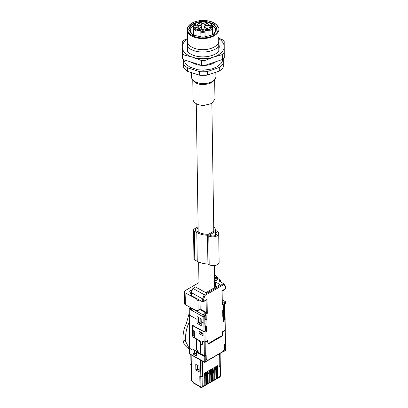<?xml version="1.0" encoding="UTF-8"?>
<svg xmlns="http://www.w3.org/2000/svg" width="408" height="408" viewBox="0 0 408 408"><rect width="100%" height="100%" fill="white"/><g stroke="black" fill="none" stroke-linecap="round" stroke-linejoin="round"><path stroke-width="0.61" d="M191.199 380.123L191.546 380.888L193.193 381.806L193.203 382.602A0.898 0.525 119.1 0 0 193.402 383.02L200.124 386.764M202.46 361.151L202.684 376.181L202.077 376.528A0.898 0.51 -0.9 0 1 200.812 376.543L199.798 375.977L199.956 386.361L200.598 386.733M195.764 364.385L195.85 370L199.191 371.861L199.104 366.246L195.764 364.385M195.85 370L197.156 369.245L199.165 370.382M197.095 365.124L197.156 369.245M206.616 359.907L206.973 360.116L206.984 360.937L205.28 361.921A0.699 0.398 179.1 0 1 204.291 361.932A0.699 0.408 119.1 0 0 204.444 362.258A0.699 0.699 0 0 0 205.132 362.253L205.132 362.253A0.699 0.403 -120 0 0 205.28 361.921L205.193 356.169L204.204 356.179L204.209 356.465L196.411 352.119L196.467 355.888L192.964 353.935L194.285 353.17L196.442 354.394M206.504 361.233L206.984 360.937M194.279 352.787L195.815 353.675M205.199 356.459L204.209 356.465L204.291 361.932L189.725 353.828M223.681 351.543L225.389 350.559A0.699 0.403 -120 0 0 225.532 350.227L223.334 351.517L223.824 351.212L223.625 350.288M219.234 366.389L219.254 353.904M220.121 353.405L220.31 365.787A0.898 0.51 179.1 0 1 220.045 366.155L219.443 366.506M225.389 350.559A0.699 0.699 0 0 0 225.741 349.942A0.699 0.398 -0.9 0 1 225.532 350.227L225.446 343.913L225.446 344.474L224.742 344.882L224.808 349.003L223.814 350.395M206.973 360.116L205.958 359.892L205.897 355.761L205.193 356.169M196.411 352.119L196.401 351.227L192.897 349.274L192.964 353.935M197.549 368.699L197.151 368.924M194.239 350.023L194.285 353.17M205.561 355.567L205.897 355.761M198.308 317.276L198.364 322.585L201.231 324.212M205.178 330.852L204.954 315.741L205.178 330.852M193.734 330.791L193.774 335.101L194.596 336.529L193.3 337.273L196.345 338.971L196.447 349.554L198.441 352.966L204.204 356.179M198.834 352.741L198.441 352.966M205.178 331.413L203.98 331.546L192.622 325.487L192.469 335.855L193.3 337.273M197.044 319.357L197.003 316.547L201.164 318.867L201.205 321.677L201.241 325.65L197.079 323.33L197.044 319.357L189.327 315.058L189.327 314.497M223.686 318.317L223.737 320.137L224.726 320.127L224.507 305.648L223.487 305.082M224.742 344.882L224.456 344.724M223.482 309.504L223.63 316.124M196.972 349.253L196.447 349.554M198.364 322.585L197.079 323.33M224.941 319.444L224.726 320.127M220.31 365.981L220.463 376.069L219.835 377.048A1.744 1.01 -120 0 0 220.198 376.227L217.637 377.706L217.459 365.716L216.398 366.328L216.577 378.313L216.22 379.134L214.883 379.537M214.756 369.867L215.429 369.48L215.75 366.7L215.929 378.69L215.562 379.517M215.75 366.7L214.72 367.297L214.899 379.287L214.542 380.108M213.114 373.351L213.435 373.162L214.067 367.674L214.251 379.659L213.879 380.486L213.2 380.506M214.067 367.674L213.037 368.266L213.216 380.256L212.864 381.077L211.523 381.475M211.395 371.805L212.068 371.418L212.389 368.643L212.568 380.628L212.201 381.46M212.389 368.643L211.359 369.235L211.538 381.225L211.181 382.046L209.839 382.444M209.753 375.289L210.074 375.105L210.712 369.612L210.89 381.597L210.523 382.429M210.712 369.612L209.676 370.209L209.86 382.194L209.503 383.015L208.162 383.418M208.039 373.748L208.707 373.361L209.029 370.581L209.212 382.566L208.84 383.398M209.029 370.581L207.998 371.178L208.177 383.163L207.82 383.984L206.484 384.387M206.397 377.227L206.718 377.043L207.351 371.55L207.529 383.54L207.162 384.367M207.351 371.55L206.321 372.147L206.499 384.132L206.142 384.953L204.78 385.346M204.653 375.702L205.351 375.299L205.673 372.519L205.851 384.509L205.484 385.336M205.673 372.519L204.612 373.131L204.791 385.121L204.439 385.937M200.134 376.166L200.124 386.84A0.898 0.525 119.1 0 0 200.323 387.253L201.868 387.421L204.449 385.932M201.016 387.35L200.812 376.732L199.966 376.263M197.559 369.47L197.503 365.349L197.543 368.521L199.16 370.005M202.684 376.14L202.664 361.264M220.208 376.207L220.05 365.629L220.05 366.348L219.244 366.812L219.05 354.022M217.637 377.706L217.265 378.532L216.561 378.553M217.459 365.716L216.816 371.209L216.475 371.408M202.888 376.252L202.082 376.722L200.812 376.732M200.124 386.84L200.971 387.309L202.23 386.6A1.744 1.01 60 0 1 201.868 387.421M195.809 353.369L195.825 354.042M198.808 352.726L196.972 349.6L196.865 339.17L199.216 340.624L200.007 342.021L200.124 353.461L198.808 352.726M200.71 353.124L200.124 353.461M194.269 352.145L196.437 353.92M194.662 352.364L194.626 350.243M194.208 334.346L194.371 335.376M222.783 315.578L223.451 315.95L223.451 316.511L222.804 316.883L222.702 309.983L223.349 309.606A0.699 0.398 -0.9 0 0 223.553 309.32L223.487 305.036L225.711 303.705L225.685 302.18M223.349 309.606L223.278 304.919L225.502 303.588L225.486 302.853L222.115 304.796L222.304 303.394M223.451 315.95L223.528 321.586L224.936 320.8L225.129 330.245L222.518 331.755L222.079 335.876L220.514 336.779L220.172 336.59M223.518 320.459L223.528 321.586M222.309 303.516A0.464 0.275 -60 0 0 222.442 303.475L225.481 301.716L222.253 299.885M205.102 325.762L206.968 326.028L206.866 319.122L206.219 319.495A0.699 0.398 179.1 0 1 205.234 319.505L205.005 319.382M206.968 326.028L205.336 326.41L205.403 330.919L206.402 331.475L206.326 326.4M220.514 336.779L220.509 336.396L209.804 342.577L209.809 342.96L208.248 343.862L207.697 340.313L205.081 341.817L204.994 332.311L206.402 331.475M225.089 319.882L225.333 329.96M224.92 319.678L224.936 320.8M225.242 285.901L225.247 286.615L225.384 286.023L223.579 283.57L204.25 294.729L192.887 288.4L195.406 286.946L205.867 292.679L219.983 284.524L215.434 281.989L215.516 287.11M215.434 281.989L214.542 281.474M225.486 302.853L225.481 301.716L225.685 302.155M225.129 330.245L225.129 329.684L225.129 330.245M222.248 290.639L221.927 291.21L221.906 290.812L225.277 288.864L225.247 286.615L223.793 284.585L205.035 295.418L204.25 294.729L202.679 298.926L203.674 299.069L205.035 295.418M222.309 303.807L221.906 290.812M220.447 281.826L220.417 279.98L218.8 280.913L223.579 283.57L223.793 284.585M203.674 299.069L203.704 301.318L202.73 301.905L203.204 301.854M205.958 300.262L203.225 301.844M194.499 309.585L194.167 309.779L202.919 314.741L205.964 312.987L207.284 313.359L206.29 312.411L200.18 309.009M191.852 308.178L191.571 309.33L192.408 310.748L202.944 316.623L202.919 314.741L203.913 315.308L203.929 316.047L202.944 316.623L205.642 315.338M205.173 315.384L203.929 316.047M204.204 331.633L204.994 332.311M207.193 340.598L207.534 340.787L205.183 342.149L204.194 342.159L202.552 341.241L202.455 341.68L202.45 340.915L204.092 341.827L205.081 341.817M220.417 279.98L218.05 278.659M192.887 288.4L191.321 292.592L202.679 298.926L202.73 301.905L191.367 295.637L191.321 292.592M191.556 308.346L194.167 309.779M198.507 317.388L198.349 321.091M205.178 330.791L205.178 331.051M199.002 317.664L199.063 321.871L200.874 323.978L200.802 319.224L199.915 318.174M204.092 341.827L204 331.755L192.887 325.839L193.295 325.594M202.455 341.68L202.154 344.576L200.506 343.658L200.491 342.026L199.66 340.603L194.392 337.666L194.33 331.123L192.683 330.21L192.887 325.839M199.145 333.571L199.119 331.163L203.072 333.367L203.097 335.769L199.145 333.571L200.899 332.153M200.318 332.887L203.082 334.376M214.2 274.88L216.668 276.257L217.046 276.935L216.674 277.751L214.445 277.063C216.214 277.364 216.821 277.017 216.255 276.017M214.46 278.021L215.327 278.327L217.031 277.603M201.175 319.433L200.802 319.224M201.231 324.176L200.874 323.978M214.858 277.302L214.873 278.241L216.674 277.751L216.684 277.195M194.361 334.433L193.764 334.101M203.077 333.785L200.522 332.362M202.552 341.624L202.256 344.811L200.609 343.893L200.69 352.935L201.358 354.073L204.321 355.725L206.173 355.215L206.239 359.433L206.907 359.82L205.948 359.275M221.993 335.927L222.248 336.07L222.686 332.041L225.037 330.684L225.037 330.123L225.318 344.163L224.456 344.658L224.517 348.881L223.625 350.171L223.635 351.13L206.683 360.937L207.167 360.636L207.157 359.678L206.907 359.82M222.248 336.07L208.085 344.245L207.534 340.787M225.318 344.163L225.318 343.602M223.151 351.431L223.635 351.13M190.964 364.283L190.602 364.084L190.98 365.512M190.954 363.88L190.602 364.084M188.955 348.616L189.445 349.115M189.445 348.871L185.426 341.062A58.227 33.614 60 0 1 188.425 324.044L189.205 323.595M189.108 313.614L186.257 323.784A51.24 29.58 60 0 0 182.911 339.66L184.115 344.464L187.415 347.754M189.19 322.08A48.909 28.239 60 0 1 188.425 324.044M191.332 293.388L190.704 293.536L189.776 291.455A1.397 0.791 179.1 0 1 189.735 291.271A1.397 0.791 179.1 0 1 190.143 290.7A1.397 0.791 179.1 0 1 191.831 290.557L192.056 290.624M196.595 298.549L196.279 298.738L185.069 292.776L185.293 298.768L184.503 297.774L184.595 303.71A2.56 1.454 -0.9 0 0 185.385 304.74L196.457 310.626L198.125 310.417L200.18 309.228L200.053 300.441M198.125 310.417L197.977 300.737L196.279 298.738M198.951 282.662L185.028 290.7L184.278 291.766L185.069 292.776M199.252 300.002L197.977 300.737M214.496 280.648L216.138 280.633L217.719 279.72L218.056 279.245L218.035 277.71L216.118 279.098L214.47 279.113M218.035 277.71L217.046 276.889M214.435 278.2L216.082 278.185M199.038 288.364L198.548 288.65M197.033 36.587L196.952 31.186L198.14 30.6L200.818 30.575L200.899 37.194M208.972 36.44L208.891 31.064L207.687 30.503A8.849 5.018 -0.9 0 0 211.405 24.827A8.849 5.018 -0.9 0 0 202.914 21.303A8.849 5.018 -0.9 0 0 194.83 24.358L195.876 24.526L195.213 25.796L194.172 25.633L193.525 25.964L193.372 27.04A9.547 5.416 -0.9 0 0 196.952 31.186M194.83 24.358L194.254 24.551C196.07 22.43 198.956 21.308 202.914 21.18C208.656 21.405 211.844 23.266 212.471 26.755L212.594 35.022M205.01 31.181L205.091 37.148L205.01 31.181A8.849 5.018 -0.9 0 1 202.914 31.345A8.849 5.018 -0.9 0 1 200.818 31.222M207.687 30.503L205.01 30.529M206.402 22.323L204.755 22.996M206.402 22.42L204.893 23.006M205.907 22.333L205.331 22.384L205.408 21.772L206.152 21.716L205.907 21.956L206.397 22.231M206.152 21.716L206.076 22.047M196.952 27.571L196.437 27.005L197.258 27.367L197.202 27.673L195.626 27.897L195.452 28.234M195.916 28.254L195.284 28.325L195.111 27.912L195.284 28.325M196.029 28.274L195.111 27.902L196.947 27.382L196.437 27.005M201.746 28.713A3.029 1.719 -0.9 0 0 201.746 28.698L201.746 29.641A1.163 0.663 -0.9 0 0 201.746 29.646A1.163 0.663 -0.9 0 0 202.914 30.289A1.163 0.663 -0.9 0 0 204.076 29.616L204.076 28.693A3.029 1.719 -0.9 0 1 207.106 26.943L209.901 26.913A1.163 0.663 -0.9 0 0 211.064 26.234A1.163 0.663 -0.9 0 0 209.901 25.592L207.106 25.622A3.029 1.719 -0.9 0 1 204.076 23.95A3.029 1.719 -0.9 0 0 204.076 23.95L204.076 22.348A1.163 0.663 -0.9 0 0 204.076 22.343A1.163 0.663 -0.9 0 0 202.914 21.7A1.163 0.663 -0.9 0 0 201.751 22.374L201.776 25.877A3.029 1.719 179.1 0 1 200.44 27.316M201.746 28.698A3.029 1.719 -0.9 0 0 198.721 27.025L197.089 27.045A1.163 0.663 -0.9 0 1 195.927 26.403A1.163 0.663 -0.9 0 1 197.089 25.724L198.721 25.704A3.029 1.719 -0.9 0 0 201.751 23.96M207.029 22.823L208.478 24.699L207.029 25.072L205.606 24.74L207.029 22.823M207.029 27.494L208.478 29.371L207.029 29.743L205.606 29.412L207.029 27.494M198.798 27.581L200.241 29.453L198.798 29.825L197.37 29.498L198.798 27.581M198.798 22.909L200.241 24.781L198.798 25.153L197.375 24.827L198.798 22.909M209.182 27.877L210.829 27.02L209.549 27.851L209.926 27.979L209.187 28.065L209.926 28.04M210.829 27.02L209.885 27.851M201.384 21.945L200.399 21.859L200.568 22.323L199.991 22.175L199.742 22.522L200.073 22.797L199.405 22.384L200.236 21.767L201.226 21.66L201.557 22.134L200.818 21.894L200.303 22.19M200.399 21.859L200.568 22.517L199.991 22.369L199.747 22.71M200.068 22.705L200.078 22.986L199.578 22.807L199.578 22.338M204.893 22.817L205.744 22.241M205.739 22.047L205.499 22.384M197.258 27.367L195.626 27.897M195.447 28.04L195.626 27.703L195.447 28.04L196.024 28.081M204.082 24.128A1.163 0.663 -0.9 0 0 202.944 23.618A1.163 0.663 -0.9 0 0 201.776 24.291L201.776 25.877M204.076 23.965L204.107 25.852A3.029 1.719 -0.9 0 0 204.107 25.867A3.029 1.719 -0.9 0 0 205.413 27.254M208.167 24.857A1.28 0.724 -0.9 0 0 208.32 24.505A1.28 0.724 -0.9 0 0 207.04 23.797A1.28 0.724 -0.9 0 0 205.76 24.541A1.28 0.724 -0.9 0 0 205.923 24.888M208.167 29.524A1.28 0.724 -0.9 0 0 208.32 29.172A1.28 0.724 -0.9 0 0 207.04 28.468A1.28 0.724 -0.9 0 0 205.76 29.213A1.28 0.724 -0.9 0 0 205.918 29.56M199.935 29.611A1.28 0.724 -0.9 0 0 200.083 29.259A1.28 0.724 -0.9 0 0 198.803 28.55A1.28 0.724 -0.9 0 0 197.523 29.294A1.28 0.724 -0.9 0 0 197.686 29.641M199.935 24.939A1.28 0.724 -0.9 0 0 200.088 24.587A1.28 0.724 -0.9 0 0 198.803 23.878A1.28 0.724 -0.9 0 0 197.523 24.623A1.28 0.724 -0.9 0 0 197.686 24.97M200.073 22.047L200.236 21.767M201.557 21.848L201.389 22.134M204.076 29.228A2.096 1.188 179.1 0 1 202.939 29.432A2.096 1.188 179.1 0 1 201.756 29.233M201.119 27.673A2.096 1.188 179.1 0 1 202.944 27.055A2.096 1.188 179.1 0 1 204.739 27.611M204.127 28.376A1.397 0.791 -0.9 0 0 202.949 28.025A1.397 0.791 -0.9 0 0 201.715 28.458M218.77 38.23L222.498 39.749A23.292 13.209 179.1 0 1 224.186 41.392L224.257 57.763L222.569 59.441L204.989 65.377L203.301 65.428L201.608 65.407L184.028 59.828L182.34 58.186L182.269 41.815A23.292 13.209 179.1 0 1 183.957 40.137L187.471 38.627M224.186 41.392L224.257 57.763M224.186 52.907A23.292 13.209 179.1 0 1 222.498 54.58L222.569 59.441M222.498 54.58L213.7 57.038L204.913 60.517L204.989 65.377M204.913 60.517A23.292 13.209 179.1 0 1 203.225 60.573A23.292 13.209 179.1 0 1 201.537 60.552L201.608 65.407M201.537 60.552L192.739 57.248L183.957 54.973L184.028 59.828M183.957 54.973A23.292 13.209 179.1 0 1 182.269 53.331M218.703 37.046L218.749 46.578A17.702 10.037 179.1 0 1 203.148 52.035A17.702 10.037 179.1 0 1 187.542 46.895L187.619 51.745A17.702 10.037 -0.9 0 0 203.22 56.885A17.702 10.037 -0.9 0 0 218.821 51.428L218.821 48.868A16.07 9.114 179.1 0 0 219.29 46.604A16.07 9.114 179.1 0 0 218.826 44.508L218.887 48.715M187.578 49.087A16.07 9.114 179.1 0 1 187.155 47.088A16.07 9.114 179.1 0 1 187.537 45.028M218.775 38.719A20.961 11.888 -0.9 0 1 224.181 46.634A20.961 11.888 -0.9 0 1 213.7 57.038A20.961 11.888 -0.9 0 1 203.22 58.737A20.961 11.888 -0.9 0 1 192.739 57.248A20.961 11.888 -0.9 0 1 182.259 47.058A20.961 11.888 179.1 0 1 187.476 39.158M218.826 44.508L218.749 37.097M214.659 79.616L214.95 99.042L211.778 103.499L204.005 105.412A10.945 6.207 179.1 0 1 193.061 99.368L192.77 79.942M214.924 79.254L213.777 80.809L209.743 83.604L203.694 84.701A10.945 6.207 179.1 0 1 193.688 81.11L192.489 79.591A12.225 6.936 -0.9 0 0 203.669 83.599A12.225 6.936 -0.9 0 0 214.924 79.254A12.225 6.936 -0.9 0 0 215.893 76.48L215.832 72.471M191.383 72.818L191.444 76.847A12.225 6.936 -0.9 0 0 192.489 79.591M219.331 71.079L219.28 67.498L207.346 71.528A20.961 11.888 179.1 0 1 203.414 71.777A20.961 11.888 179.1 0 1 199.481 71.604L187.553 67.82A20.961 11.888 179.1 0 1 183.62 63.995L183.677 67.575A20.961 11.888 -0.9 0 0 187.604 71.4L199.537 75.184A20.961 11.888 -0.9 0 0 203.47 75.358A20.961 11.888 -0.9 0 0 207.402 75.108L219.331 71.079A20.961 11.888 -0.9 0 0 223.263 67.172L223.258 58.823M183.62 63.995L183.62 59.481M223.212 58.864L223.263 67.172M207.346 71.528L207.402 75.108M223.212 63.597A20.961 11.888 179.1 0 1 219.28 67.498M199.481 71.604L199.537 75.184M187.553 67.82L187.604 71.4M209.993 63.684A17.702 10.037 -0.9 0 0 214.205 62.261M192.668 62.572A17.702 10.037 -0.9 0 0 196.437 63.765M218.749 46.578L218.821 51.428M187.542 46.895L187.359 31.278L187.818 30.865A15.371 8.716 -0.9 0 0 202.954 37.918A15.371 8.716 -0.9 0 0 218.091 30.559L218.566 30.962A15.836 8.981 179.1 0 1 202.96 38.566A15.836 8.981 179.1 0 1 187.359 31.278L187.359 28.208L187.818 27.841L187.818 30.865M218.091 30.559L218.091 27.535L218.55 27.805C216.485 23.103 211.288 20.635 202.96 20.4C194.631 20.808 189.44 23.373 187.374 28.106L187.359 28.208M218.729 42.085A15.836 8.981 179.1 0 1 203.128 49.689A15.836 8.981 179.1 0 1 187.527 42.401M202.954 37.261L192.953 35.027L188.751 29.417L192.867 23.628L202.96 21.145L212.961 23.378L217.163 28.988L213.042 34.772L202.954 37.261M194.172 25.372A12.714 7.211 -0.9 0 0 190.266 30.677A12.714 7.211 -0.9 0 0 192.953 35.027M213.129 34.721A12.714 7.211 -0.9 0 0 215.684 30.294A12.714 7.211 -0.9 0 0 212.196 25.429M213.716 226.654A16.901 9.588 179.1 0 1 215.72 230.484L216.99 231.193A5.824 3.305 179.1 0 1 218.698 233.483A5.824 3.305 179.1 0 1 215.128 236.594A5.824 3.305 179.1 0 1 208.758 235.946L209.187 264.715A5.824 3.305 179.1 0 0 215.557 265.363A5.824 3.305 179.1 0 0 219.127 262.252L218.698 233.483M208.758 235.946L207.483 235.238A16.901 9.588 179.1 0 1 196.819 232.565L194.351 231.188A2.795 1.586 179.1 0 1 193.53 230.092A2.795 1.586 179.1 0 1 194.351 228.949L198.115 226.777M215.837 231.861A4.192 2.377 179.1 0 1 217.066 233.509A4.192 2.377 179.1 0 1 214.496 235.748A4.192 2.377 179.1 0 1 209.911 235.283L209.416 235.008L215.347 231.586L215.837 231.861L215.888 235.192M213.756 229.311A15.274 8.665 179.1 0 1 214.134 230.979L212.65 231.831A7.803 4.427 179.1 0 1 209.972 233.376L208.325 234.33A15.274 8.665 179.1 0 1 203.475 233.845A7.803 4.427 179.1 0 1 202.582 233.646A15.274 8.665 179.1 0 1 197.972 231.902L195.503 230.525A1.163 0.663 179.1 0 1 195.162 230.066A1.163 0.663 179.1 0 1 195.503 229.592L198.135 228.072M194.351 231.188L194.779 259.957A2.795 1.586 179.1 0 1 193.963 258.861L193.53 230.092M194.779 259.957L197.253 261.334A16.901 9.588 179.1 0 0 207.917 264.007L209.187 264.715M207.483 235.238L207.917 264.007M215.347 231.586L215.404 235.441M198.14 30.6A8.849 5.018 -0.9 0 1 194.172 25.633L194.167 24.827M193.203 382.602L199.956 386.361M200.812 376.543L200.563 360.096M191.153 354.853L191.546 380.888M202.077 376.528L201.843 360.81M204.791 362.222A0.699 0.403 -120 0 0 205.132 362.253L206.841 361.264M220.045 366.155L219.856 353.558M224.125 350.217L223.829 350.049M189.72 353.812L189.638 347.789M192.907 350.166L189.633 348.345L189.236 308.917A0.699 0.398 -0.9 0 1 189.031 308.647A0.699 0.398 -0.9 0 1 189.236 308.361M190.633 307.53L189.72 308.06A0.699 0.403 -120 0 0 189.378 308.03L189.378 308.03A0.699 0.699 0 0 0 189.031 308.647L189.521 353.94L204.444 362.258M224.517 348.845L224.808 349.003M203.98 331.546L203.898 323.177L201.205 321.677M204.214 316.134L204.296 316.18A0.699 0.403 60 0 1 204.796 317.031L204.887 323.167L203.898 323.177L203.806 317.041L203.133 316.664M192.117 310.524L189.236 308.917A0.699 0.408 119.1 0 1 189.72 308.06L191.566 309.085M204.959 316.934L204.796 317.031A0.699 0.398 179.1 0 1 203.806 317.041A0.699 0.408 119.1 0 1 204.296 316.18L204.954 315.797M223.513 305.082L224.104 304.669M225.451 344.199L225.451 344.765L225.451 344.199M223.513 311.799L222.722 311.365M224.747 345.173L224.461 345.015M193.224 325.553L192.377 326.043M192.469 335.855L193.774 335.101M204.887 323.167L204.964 331.536M224.767 311.131L224.675 305.551A0.699 0.398 -0.9 0 0 224.879 305.266A0.699 0.699 0 0 0 224.517 304.669L224.303 304.546M224.507 305.648L224.675 305.551A0.699 0.403 60 0 0 224.171 304.705A0.699 0.408 -60.9 0 1 224.517 304.669M224.941 320.005L224.767 311.692M215.929 378.69L216.577 378.313M214.251 379.659L214.899 379.287M212.568 380.628L213.216 380.256M210.89 381.597L211.538 381.225M209.212 382.566L209.86 382.194M207.529 383.54L208.177 383.163M205.851 384.509L206.499 384.132M202.082 376.722L202.23 386.6L204.791 385.121M195.82 353.96L196.442 354.307M200.461 341.756L200.007 342.021M223.717 320.346L224.099 320.137M203.704 301.318L207.075 299.375L207.284 313.359L203.913 315.308M206.152 314.808L206.219 319.495M205.775 300.15L206.106 300.344L206.29 312.411L205.964 312.987L199.711 309.499M205.173 315.598L205.234 319.505M204.321 355.725L204.194 342.159M205.183 342.149L205.311 355.715M182.911 339.66L185.426 341.062M191.831 290.557L191.842 291.2M185.293 298.768L185.385 304.74M217.719 279.72L217.694 278.185M216.118 279.098L216.138 280.633M200.823 32.206A9.547 5.416 -0.9 0 0 202.919 32.314A9.547 5.416 -0.9 0 0 205.015 32.161M193.504 26.102A9.547 5.416 -0.9 0 0 193.372 27.04L193.499 35.307M208.891 31.064A9.547 5.416 -0.9 0 0 212.471 26.755M197.11 27.045L197.089 25.724M198.742 27.025L198.721 25.704M201.776 24.291L201.751 22.374M207.126 26.943L207.106 25.622M209.921 26.913L209.901 25.592M218.091 27.535A15.371 8.716 -0.9 0 0 202.96 20.482A15.371 8.716 -0.9 0 0 187.818 27.841M188.756 29.59A14.209 8.058 179.1 0 1 197.839 22.093M207.856 21.94L214.486 24.725L217.158 29.167M189.169 31.289A13.974 7.925 179.1 0 1 195.723 23.185M210.008 22.97A13.974 7.925 179.1 0 1 216.796 30.875M196.819 232.565L197.253 261.334M195.503 229.592L195.519 230.53M190.816 354.664L191.199 380.154M190.429 307.423L189.378 308.03M225.741 349.942L225.649 344.189M225.145 319.719L224.879 305.266M213.879 380.486L214.547 380.103M219.835 377.048L217.265 378.532M223.727 320.897L223.655 316.225M222.309 303.827L222.12 291.21L225.491 288.986L225.451 286.217M206.004 300.125L206.341 300.043M217.056 277.527L217.046 276.935M206.443 359.866L205.953 359.596M207.024 360.968L223.492 351.456M225.242 330.398L225.522 343.873M187.354 347.723L189.445 348.886M184.503 297.774L184.278 291.766M204.107 25.867L204.076 23.95M216.459 61.501L212.099 63.995L208.039 65.107L203.301 65.55L197.151 64.903L190.363 61.837M223.094 58.976L222.069 61.929L221.039 63.449L217.229 66.672L212.114 68.911L203.551 70.207L197.518 69.727L189.858 67.111L186.232 64.331L185.191 63.051L183.717 59.568M196.268 103.678L198.191 232.019M198.64 262.028L199.043 288.915M211.869 103.443L213.787 231.178M214.302 265.582L214.634 287.615"/></g></svg>

